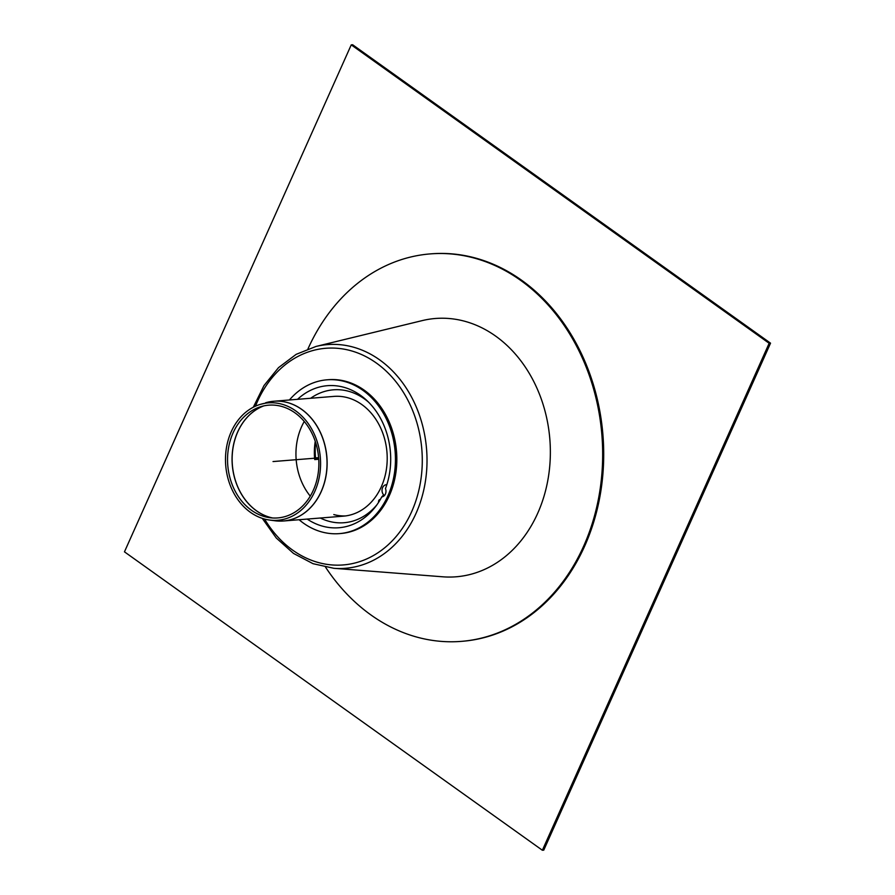 <?xml version="1.0" encoding="UTF-8"?>
<svg xmlns="http://www.w3.org/2000/svg" width="895" height="895" viewBox="0 0 895 895"><rect width="100%" height="100%" fill="white"/><g stroke="black" fill="none" stroke-linecap="round" stroke-linejoin="round"><path stroke-width="1.34" d="M542.37 850.25L124.461 551.835L351.243 44.862L352.63 44.75L770.539 343.165L769.152 343.277L542.37 850.25L543.757 850.138L770.539 343.165M351.243 44.862L769.152 343.277M345.459 515.945A60.077 48.419 85.4 0 1 333.801 514.569M304.244 421.489A57.716 46.518 -94.6 0 0 310.263 496.132A57.716 46.518 -94.6 0 1 304.244 421.489M318.732 459.258L314.716 459.582A57.716 46.518 85.4 0 1 315.253 441.336M314.581 457.983L318.62 457.658M325.579 567.195A194.349 156.636 -94.6 0 0 461.384 641.368L462.424 641.279A194.349 156.636 -94.6 0 0 600.623 492.485A194.349 156.636 -94.6 0 0 521.64 280.258A194.349 156.636 -94.6 0 0 431.189 253.833L430.137 253.911A194.349 156.636 -94.6 0 0 307.969 348.893M461.384 641.368A194.349 156.636 -94.6 0 0 599.583 492.574A194.349 156.636 -94.6 0 0 520.599 280.336A194.349 156.636 -94.6 0 0 430.137 253.911M251.428 510.239A56.553 45.578 -94.6 0 0 269.954 517.724A56.553 45.578 -94.6 0 0 318.642 457.893A56.553 45.578 -94.6 0 0 260.993 406.621A56.553 45.578 -94.6 0 0 227.833 453.217A56.553 45.578 -94.6 0 0 251.428 510.239M250.354 512.264A58.891 47.469 -94.6 0 0 269.652 520.062A58.891 47.469 -94.6 0 0 320.343 457.748A58.891 47.469 -94.6 0 0 260.322 404.372A58.891 47.469 -94.6 0 0 225.786 452.892A58.891 47.469 -94.6 0 0 250.354 512.264M262.28 518.373L276.286 538.029L293.504 553.412L313.037 563.693L333.88 568.303L442.801 576.805A129.574 104.424 -94.6 0 0 549.843 439.244A129.574 104.424 -94.6 0 0 422.149 320.623L315.991 346.454L296.167 354.342L278.524 367.632L263.991 385.577L253.319 407.214M378.607 502.296A2.361 1.902 85.4 0 1 380.375 499.41M307.198 519.078A71.264 57.437 -94.6 0 0 375.419 506.816A71.264 57.437 -94.6 0 0 381.751 496.904L383.642 494.868A5.885 4.744 85.4 0 1 382.254 488.603A5.885 4.744 85.4 0 1 386.304 484.721A5.885 4.744 85.4 0 1 386.819 484.71M381.751 496.904A5.885 4.744 85.4 0 0 385.476 488.592A71.264 57.437 -94.6 0 0 366.838 400.49A71.264 57.437 -94.6 0 0 297.532 399.327M368.539 402.146A66.666 53.734 -94.6 0 0 310.666 398.264M320.32 518.026A66.666 53.734 -94.6 0 0 376.829 504.914M279.318 521.103A60.077 48.419 -94.6 0 0 283.469 520.991L343.546 516.146A60.077 48.419 -94.6 0 0 386.26 470.155A60.077 48.419 -94.6 0 0 361.848 404.562A60.077 48.419 -94.6 0 0 333.891 396.395L273.814 401.24A60.077 48.419 -94.6 0 0 269.697 401.788M299.098 519.738A77.149 62.18 -94.6 0 0 339.362 533.621A77.149 62.18 -94.6 0 0 394.225 474.551A77.149 62.18 -94.6 0 0 362.867 390.309A77.149 62.18 -94.6 0 0 326.955 379.816A77.149 62.18 -94.6 0 0 289.443 399.975M339.362 533.621L340.749 533.51A77.149 62.18 -94.6 0 0 395.612 474.439A77.149 62.18 -94.6 0 0 364.254 390.198A77.149 62.18 -94.6 0 0 328.353 379.704L326.955 379.816M318.642 457.893L273.031 461.563M315.499 442.096A82.452 66.454 -94.6 0 0 315.51 457.904M272.729 517.992A57.716 46.518 85.4 0 1 256.496 510.788A57.716 46.518 85.4 0 1 232.297 454.246A57.716 46.518 85.4 0 1 263.701 405.927M263.6 405.95A57.705 46.506 -94.6 0 0 232.219 454.268A57.705 46.506 -94.6 0 0 256.417 510.788A57.705 46.506 -94.6 0 0 272.628 517.981M265.58 402.784A60.066 48.408 85.4 0 1 316.494 425.427A60.066 48.408 85.4 0 1 321.171 491.556A60.066 48.408 85.4 0 1 275.101 520.778L283.469 520.991A60.077 48.419 -94.6 0 0 321.26 491.556A60.077 48.419 -94.6 0 0 319.023 429.656A60.077 48.419 -94.6 0 0 273.814 401.24L260.322 404.372M264.584 519.055A108.687 87.587 -94.6 0 0 411.666 511.671A108.687 87.587 -94.6 0 0 374.502 361.737A108.687 87.587 -94.6 0 0 255.478 406.173M333.88 568.303A112.199 90.429 -94.6 0 0 416.052 513.305A112.199 90.429 -94.6 0 0 408.512 391.719A112.199 90.429 -94.6 0 0 315.991 346.454M269.652 520.062L275.101 520.778"/></g></svg>
